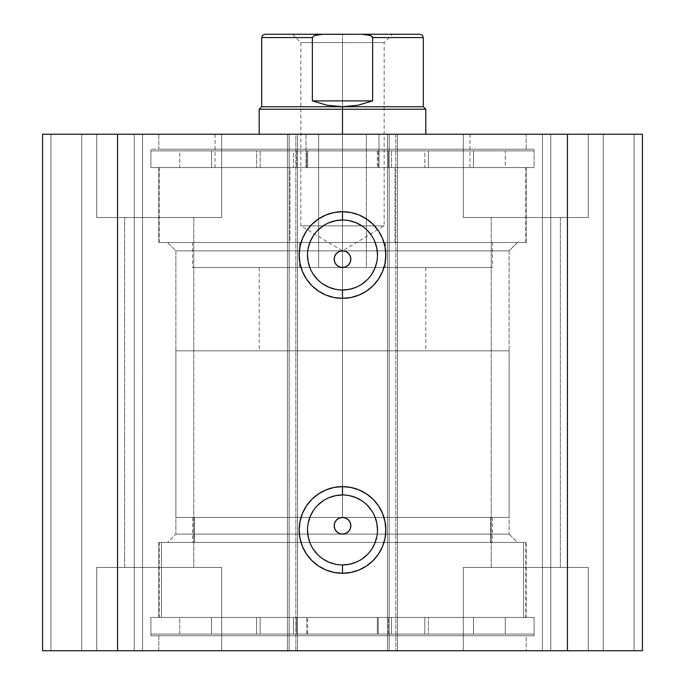 <?xml version="1.0" encoding="UTF-8"?>
<svg xmlns="http://www.w3.org/2000/svg" width="685" height="685" viewBox="0 0 685 685"><rect width="100%" height="100%" fill="white"/><g stroke="black" fill="none" stroke-linecap="round" stroke-linejoin="round"><path stroke-width="0.51" stroke-dasharray="3.42 2.57" d="M345.694 533.478L342.5 534.112L509.118 534.112L509.118 250.856L175.882 250.856L175.882 534.112L509.118 534.112L517.449 542.443L167.551 542.443L175.882 534.112L175.882 250.856L167.551 242.524L517.449 242.524L509.118 250.856L175.882 250.856L509.118 250.856L509.118 534.112L175.882 534.112L342.5 534.112L339.306 533.478M334.34 524.094L334.802 522.587L334.169 525.78L334.503 528.126M345.694 266.885L342.5 267.518L339.323 266.893M334.802 255.993L334.169 259.178L334.503 261.524M342.5 494.955A34.986 34.986 0 0 0 307.514 529.95A34.986 34.986 0 0 0 342.5 564.937A34.986 34.986 0 0 0 377.486 529.95A34.986 34.986 0 0 0 342.5 494.955L349.324 495.632M342.5 220.031A34.986 34.986 0 0 0 307.514 255.025A34.986 34.986 0 0 0 342.5 290.012A34.986 34.986 0 0 0 377.486 255.025A34.986 34.986 0 0 0 342.5 220.031L349.324 220.707M158.8 650.75L526.2 650.75L526.2 635.757L158.8 635.757L158.8 650.75L526.2 650.75L158.8 650.75L158.8 635.757L534.112 635.757L534.112 617.425L150.888 617.425L150.888 635.757L534.112 635.757L150.888 635.757L150.888 617.425L534.112 617.425L154.57 617.425L534.112 617.425L534.112 635.757L162.328 635.757L526.2 635.757L526.2 650.75L158.8 650.75M158.8 617.425L526.2 617.425L526.2 542.443L158.8 542.443L158.8 617.425L158.8 542.443L526.2 542.443L162.328 542.443L526.2 542.443L526.2 617.425L158.8 617.425M158.8 134.226L526.2 134.226L526.2 149.219L158.8 149.219L158.8 134.226L162.328 134.226L158.8 134.226L158.8 149.219L342.5 149.219L150.888 149.219L534.112 149.219L534.112 167.551L150.888 167.551L150.888 149.219L150.888 167.551L534.112 167.551L150.888 167.551L534.112 167.551L534.112 149.219L150.888 149.219L526.2 149.219L158.8 149.219L526.2 149.219L526.2 134.226L158.8 134.226M158.8 167.551L526.2 167.551L526.2 242.524L158.8 242.524L158.8 167.551L158.8 242.524L526.2 242.524L158.8 242.524L526.2 242.524L526.2 167.551L158.8 167.551M588.269 217.53L463.3 217.53L463.3 134.226L588.269 134.226L588.269 217.53L463.3 217.53L463.3 134.226L588.269 134.226L588.269 217.53L463.3 217.53L588.269 217.53L588.269 134.226L463.3 134.226L587.062 134.226L463.3 134.226L463.3 217.53L588.269 217.53L491.213 217.53L560.356 217.53L560.356 567.437L491.213 567.437L491.213 217.53L560.356 217.53L560.356 567.437L491.213 567.437L491.213 217.53L491.213 567.437L560.356 567.437L560.356 217.53L491.213 217.53L491.213 567.437L560.356 567.437L560.356 217.53L463.3 217.53L588.269 217.53L588.269 134.226L463.3 134.226L463.3 217.53L588.269 217.53M221.7 217.53L96.731 217.53L96.731 134.226L221.7 134.226L221.7 217.53L96.731 217.53L96.731 134.226L221.7 134.226L221.7 217.53L96.731 217.53L221.7 217.53L221.7 134.226L96.731 134.226L220.501 134.226L96.731 134.226L96.731 217.53L221.7 217.53L124.644 217.53L193.786 217.53L193.786 567.437L124.644 567.437L124.644 217.53L193.786 217.53L193.786 567.437L124.644 567.437L124.644 217.53L124.644 567.437L193.786 567.437L193.786 217.53L124.644 217.53L124.644 567.437L193.786 567.437L193.786 217.53L96.731 217.53L221.7 217.53L221.7 134.226L96.731 134.226L96.731 217.53L221.7 217.53M463.3 567.437L588.269 567.437L588.269 650.75L463.3 650.75L463.3 567.437L588.269 567.437L588.269 650.75L463.3 650.75L463.3 567.437L464.498 567.437L463.3 567.437L463.3 650.75L588.269 650.75L463.3 650.75L588.269 650.75L463.3 650.75L588.269 650.75L588.269 567.437L463.3 567.437L464.498 567.437L463.3 567.437L463.3 650.75L588.269 650.75L588.269 567.437L463.3 567.437M96.731 567.437L221.7 567.437L221.7 650.75L96.731 650.75L96.731 567.437L221.7 567.437L221.7 650.75L96.731 650.75L96.731 567.437L97.938 567.437L96.731 567.437L96.731 650.75L221.7 650.75L96.731 650.75L221.7 650.75L96.731 650.75L221.7 650.75L221.7 567.437L96.731 567.437L97.938 567.437L96.731 567.437L96.731 650.75L221.7 650.75L221.7 567.437L96.731 567.437M642.419 650.75L42.581 650.75L142.557 650.75L42.581 650.75L42.581 134.226L142.557 134.226L42.581 134.226L42.581 650.75L42.581 134.226L42.581 650.75L81.738 650.75L81.738 134.226L50.913 134.226L50.913 650.75L50.913 134.226L81.738 134.226L81.738 650.75L81.738 134.226L81.738 650.75L134.226 650.75L134.226 134.226L81.738 134.226L134.226 134.226L134.226 650.75L81.738 650.75L81.738 134.226L81.738 650.75L81.738 134.226L81.738 650.75L50.913 650.75L50.913 134.226L42.581 134.226L50.913 134.226L50.913 650.75L42.581 650.75L42.581 134.226L117.563 134.226L42.581 134.226L42.581 650.75L289.181 650.75L289.181 134.226L117.563 134.226L117.563 650.75L117.563 134.226L297.513 134.226L289.181 134.226L289.181 650.75L297.513 650.75L297.513 134.226L297.513 650.75L287.512 650.75L287.512 134.226L297.513 134.226L297.513 650.75L297.513 134.226L287.512 134.226L287.512 650.75L287.512 134.226L287.512 650.75L389.157 650.75L389.157 134.226L287.512 134.226L295.843 134.226L295.843 650.75L295.843 134.226L389.157 134.226L389.157 650.75L397.488 650.75L397.488 134.226L389.157 134.226L397.488 134.226L397.488 650.75L387.487 650.75L387.487 134.226L397.488 134.226L397.488 650.75L397.488 134.226L387.487 134.226L387.487 650.75L387.487 134.226L395.819 134.226L387.487 134.226L387.487 650.75L567.437 650.75L567.437 134.226L395.819 134.226L395.819 650.75L395.819 134.226L642.419 134.226L542.443 134.226L642.419 134.226L567.437 134.226L567.437 650.75L642.419 650.75L642.419 134.226L642.419 650.75L642.419 134.226L642.419 650.75L603.262 650.75L603.262 134.226L634.087 134.226L634.087 650.75L634.087 134.226L603.262 134.226L603.262 650.75L603.262 134.226L603.262 650.75L550.774 650.75L550.774 134.226L603.262 134.226L550.774 134.226L550.774 650.75L603.262 650.75L603.262 134.226L603.262 650.75L603.262 134.226L603.262 650.75L642.419 650.75L642.419 134.226L634.087 134.226L634.087 650.75L634.087 134.226L642.419 134.226L642.419 650.75M335.607 254.503L336.609 253.296M334.34 257.492L334.802 256.002M334.802 262.372L337.816 266.08M348.391 265.078L347.184 266.08M350.686 257.628L350.198 262.381M345.685 251.489L348.391 253.296L350.198 256.002M348.391 531.671L347.184 532.673M345.608 518.057L348.391 519.898L350.198 522.595M342.491 517.449L342.5 350.831L342.5 517.449L175.882 517.449L509.118 517.449L175.882 517.449L342.5 517.449L342.5 350.831L175.882 350.831L342.5 350.831L342.5 134.226L342.5 350.831L259.187 350.831L342.5 350.831L342.5 109.232L259.187 109.232L342.5 109.232L342.5 350.831L509.118 350.831L342.5 350.831L342.5 517.449L509.118 517.449L342.5 517.449M335.607 521.097L336.618 519.889M337.928 518.819L339.315 518.083M334.802 528.966L337.816 532.673M193.786 567.437L124.644 567.437L193.786 567.437M560.356 567.437L491.213 567.437L560.356 567.437M193.786 217.53L124.644 217.53L193.786 217.53M560.356 217.53L491.213 217.53L560.356 217.53M142.557 134.226L142.557 650.75L142.557 134.226L142.557 650.75L134.226 650.75L134.226 134.226L142.557 134.226L134.226 134.226L134.226 650.75L142.557 650.75L142.557 134.226M542.443 650.75L542.443 134.226L542.443 650.75L542.443 134.226L550.774 134.226L550.774 650.75L542.443 650.75L550.774 650.75L550.774 134.226L542.443 134.226L542.443 650.75M167.551 242.524L517.449 242.524L167.551 242.524L175.882 250.856L509.118 250.856L517.449 242.524L167.551 242.524M526.2 167.551L162.328 167.551L526.2 167.551M534.112 149.219L379.884 149.219L534.112 149.219M517.449 542.443L167.551 542.443L517.449 542.443L509.118 534.112L175.882 534.112L167.551 542.443L517.449 542.443M150.888 635.757L305.116 635.757L150.888 635.757M355.892 287.349L361.937 284.121M367.246 279.763L371.595 274.462M376.818 261.85L377.486 255.025M374.823 241.634L371.595 235.58M367.246 230.28L361.937 225.93M329.108 222.693L323.063 225.93M317.754 230.28L313.405 235.58M308.181 248.201L307.514 255.025M310.177 268.417L313.405 274.462M317.754 279.763L323.063 284.121M335.676 289.344L342.5 290.012M355.892 562.274L361.937 559.046M367.246 554.687L371.595 549.387M376.818 536.775L377.486 529.95M374.823 516.558L371.595 510.513M367.246 505.205L361.937 500.855M329.108 497.618L323.063 500.855M317.754 505.205L313.405 510.513M308.181 523.126L307.514 529.95M310.177 543.342L313.405 549.387M317.754 554.687L323.063 559.046M335.676 564.269L342.5 564.937M350.198 528.974L350.831 525.789M523.588 542.443L523.588 617.425L159.22 617.425L161.412 617.425L161.412 542.443L525.78 542.443L161.412 542.443L161.412 617.425L525.78 617.425L523.588 617.425L523.588 542.443M490.665 517.449L490.665 542.443L192.536 542.443L194.334 542.443L194.334 517.449L492.464 517.449L194.334 517.449L194.334 542.443L492.464 542.443L490.665 542.443L490.665 517.449M194.334 542.443L492.327 542.443L194.334 542.443M161.412 617.425L525.626 617.425L161.412 617.425M385.458 242.524L385.458 267.518L492.464 267.518L299.542 267.518L299.542 242.524L492.464 242.524L192.536 242.524L299.542 242.524L299.542 267.518L193.204 267.518L491.796 267.518L192.536 267.518L385.458 267.518L385.458 242.524M318.636 267.518L259.187 267.518L366.364 267.518L366.364 134.226L259.187 134.226L318.636 134.226L318.636 267.518L318.636 134.226L259.555 134.226L425.813 134.226L366.364 134.226L366.364 267.518L425.813 267.518L318.636 267.518M379.01 134.226L379.01 167.551L469.961 167.551L305.99 167.551L305.99 134.226L469.961 134.226L215.039 134.226L305.99 134.226L305.99 167.551L215.595 167.551L469.405 167.551L215.039 167.551L379.01 167.551L379.01 134.226L215.595 134.226L379.01 134.226M395.005 167.551L395.005 242.524L525.78 242.524L289.995 242.524L289.995 167.551L525.78 167.551L159.22 167.551L289.995 167.551L289.995 242.524L160.025 242.524L524.975 242.524L159.22 242.524L395.005 242.524L395.005 167.551L160.025 167.551L395.005 167.551M342.5 42.581L384.157 42.581L342.5 42.581L342.5 34.25L342.5 225.862L384.157 225.862L342.5 225.862L342.5 42.581L384.157 42.581L342.5 42.581L342.5 250.89L342.5 225.862L384.157 225.862L342.5 225.862L384.157 225.862L342.5 225.862L342.5 250.89L342.5 225.862L300.843 225.862L342.5 225.862L300.843 225.862L342.5 225.862L342.5 42.581L300.843 42.581L342.5 42.581L342.5 34.25L392.488 34.25L292.512 34.25L392.488 34.25L342.5 34.25L342.5 42.581L300.843 42.581L342.5 42.581M320.023 34.344L314.304 35.534L312.36 37.581L261.687 37.581L312.36 37.581L312.36 100.9L327.147 105.259L342.5 106.732L261.687 106.732L342.5 106.732L342.5 109.232L425.813 109.232L342.5 109.232L342.5 106.732L423.313 106.732L342.5 106.732L357.853 105.259L372.64 100.9L372.64 37.581L423.313 37.581L372.64 37.581L370.705 35.534L364.977 34.344M342.5 350.831L509.118 350.831L342.5 350.831M312.36 37.581L312.36 100.9L372.64 100.9L372.64 37.581M364.343 34.31L419.982 34.25L362.022 34.25L367.879 34.704L371.964 36.314M312.36 100.9L327.147 105.259L342.5 106.732L357.853 105.259L372.64 100.9L312.36 100.9M322.977 34.25L265.018 34.25L322.977 34.25L317.129 34.704L313.045 36.305M342.5 225.862L300.843 225.862L342.5 225.862M342.5 34.25L292.512 34.25L342.5 34.25M260.163 150.888L293.488 150.888L293.488 167.551L260.163 167.551L260.163 150.888L260.163 167.551L293.488 167.551L260.163 167.551L293.488 167.551L293.488 150.888L260.163 150.888M391.512 150.888L424.837 150.888L424.837 167.551L391.512 167.551L391.512 150.888L391.512 167.551L424.837 167.551L391.512 167.551L424.837 167.551L424.837 150.888L391.512 150.888M306.752 167.551L306.752 150.888L307.651 150.888L307.651 167.551L534.112 167.551L534.112 150.888L150.888 150.888L150.888 167.551L150.888 150.888L296.622 150.888L296.622 167.551L296.622 150.888L306.752 150.888L306.752 167.551L307.651 167.551L307.651 150.888L256.575 150.888L256.575 167.551L179.753 167.551L179.753 150.888L211.528 150.888L211.528 167.551L211.528 150.888L256.575 150.888L256.575 167.551L505.247 167.551L505.247 150.888L179.753 150.888L179.753 167.551L342.5 167.551L150.888 167.551L306.752 167.551M388.378 167.551L388.378 150.888L534.112 150.888L534.112 167.551L378.248 167.551L378.248 150.888L388.378 150.888L388.378 167.551L534.112 167.551L342.5 167.551L505.247 167.551L428.425 167.551L428.425 150.888L377.349 150.888L378.248 150.888L378.248 167.551L428.425 167.551L428.425 150.888L473.472 150.888L473.472 167.551L473.472 150.888L505.247 150.888L505.247 167.551L388.378 167.551M534.112 150.888L150.888 150.888L534.112 150.888M424.828 634.087L391.503 634.087L391.503 617.425L424.828 617.425L424.828 634.087L424.828 617.425L391.503 617.425L424.828 617.425L391.503 617.425L391.503 634.087L424.828 634.087L424.828 617.425M293.48 634.087L260.154 634.087L260.154 617.425L293.48 617.425L293.48 634.087L293.48 617.425L260.154 617.425L293.48 617.425L260.154 617.425L260.154 634.087L293.48 634.087L293.48 617.425M378.24 617.425L378.24 634.087L377.341 634.087L377.341 617.425L150.888 617.425L150.888 634.087L534.112 634.087L534.112 617.425L534.112 634.087L388.369 634.087L388.369 617.425L388.369 634.087L378.24 634.087L378.24 617.425L377.341 617.425L377.341 634.087L428.416 634.087L428.416 617.425L505.247 617.425L505.247 634.087L473.472 634.087L473.472 617.425L473.472 634.087L428.416 634.087L428.416 617.425L179.753 617.425L179.753 634.087L505.247 634.087L505.247 617.425L342.509 617.425L534.112 617.425L378.24 617.425M296.614 617.425L296.614 634.087L150.888 634.087L150.888 617.425L306.743 617.425L306.743 634.087L296.614 634.087L296.614 617.425L150.888 617.425L342.509 617.425L179.753 617.425L256.575 617.425L256.575 634.087L307.642 634.087L306.743 634.087L306.743 617.425L256.575 617.425L256.575 634.087L211.519 634.087L211.519 617.425L211.519 634.087L179.753 634.087L179.753 617.425L296.614 617.425M150.888 634.087L534.112 634.087L150.888 634.087L150.888 617.425M159.22 542.443L159.22 617.425M192.536 517.449L192.536 542.443M492.464 517.449L492.464 542.443M525.78 542.443L525.78 617.425M492.464 242.524L492.464 267.518M259.187 267.518L259.187 350.831M469.961 134.226L469.961 167.551M525.78 167.551L525.78 242.524M159.22 167.551L159.22 242.524M215.039 134.226L215.039 167.551M425.813 267.518L425.813 350.831M192.536 242.524L192.536 267.518M292.512 34.25L300.843 42.581L300.843 225.862L342.5 250.89L384.157 225.862L384.157 42.581L392.488 34.25M175.882 350.831L175.882 517.449M509.118 350.831L509.118 517.449M377.349 150.888L377.349 167.551M391.503 634.087L391.503 617.425M260.154 634.087L260.154 617.425M377.341 617.425L377.341 634.087M505.247 634.087L505.247 617.425M534.112 617.425L534.112 634.087M307.642 634.087L307.642 617.425M179.753 634.087L179.753 617.425"/><path stroke-width="1.03" d="M342.5 220.031L342.5 211.699A43.318 43.318 0 0 1 385.818 255.025A43.318 43.318 0 0 1 342.5 298.343L350.951 297.513L359.077 295.047L366.569 291.048L373.137 285.654L378.522 279.095L382.521 271.602L384.987 263.477L385.818 255.025L384.987 246.574L382.521 238.448L378.522 230.956L373.137 224.389L366.569 219.003L359.077 214.996L350.951 212.538L342.5 211.699L334.049 212.538L325.923 214.996L318.431 219.003L311.863 224.389L306.478 230.956L302.479 238.448L300.013 246.574L299.182 255.025L300.013 263.477L302.479 271.602L306.478 279.095L311.863 285.654L318.431 291.048L325.923 295.047L334.049 297.513L342.5 298.343L342.5 290.012A34.986 34.986 0 0 0 377.486 255.025A34.986 34.986 0 0 0 342.5 220.031A34.986 34.986 0 0 0 307.514 255.025A34.986 34.986 0 0 0 342.5 290.012L342.5 298.343A43.318 43.318 0 0 1 299.182 255.025A43.318 43.318 0 0 1 342.5 211.699L342.5 220.031A34.986 34.986 0 0 1 377.486 255.025A34.986 34.986 0 0 1 342.5 290.012A34.986 34.986 0 0 1 307.514 255.025A34.986 34.986 0 0 1 342.5 220.031L335.676 220.707L329.108 222.693M342.5 494.955L342.5 486.624A43.318 43.318 0 0 1 385.818 529.95A43.318 43.318 0 0 1 342.5 573.268L350.951 572.437L359.077 569.971L366.569 565.973L373.137 560.578L378.522 554.019L382.521 546.527L384.987 538.401L385.818 529.95L384.987 521.499L382.521 513.373L378.522 505.881L373.137 499.314L366.569 493.928L359.077 489.929L350.951 487.463L342.5 486.624L334.049 487.463L325.923 489.929L318.431 493.928L311.863 499.314L306.478 505.881L302.479 513.373L300.013 521.499L299.182 529.95L300.013 538.401L302.479 546.527L306.478 554.019L311.863 560.578L318.431 565.973L325.923 569.971L334.049 572.437L342.5 573.268L342.5 564.937A34.986 34.986 0 0 0 377.486 529.95A34.986 34.986 0 0 0 342.5 494.955A34.986 34.986 0 0 0 307.514 529.95A34.986 34.986 0 0 0 342.5 564.937L342.5 573.268A43.318 43.318 0 0 1 299.182 529.95A43.318 43.318 0 0 1 342.5 486.624L342.5 494.955A34.986 34.986 0 0 1 377.486 529.95A34.986 34.986 0 0 1 342.5 564.937A34.986 34.986 0 0 1 307.514 529.95A34.986 34.986 0 0 1 342.5 494.955L335.676 495.632L329.108 497.618M334.34 524.094L334.169 525.78L334.802 522.595L336.609 519.889L339.315 518.083L342.5 517.449L345.685 518.083L348.391 519.889L350.198 522.595L350.831 525.789L350.198 528.974L348.391 531.671L345.685 533.478L342.5 534.112L339.315 533.478L336.609 531.671L334.802 528.974L334.169 525.78L334.802 528.966L336.609 531.671L339.306 533.478L342.5 534.112A8.331 8.331 0 0 1 334.169 525.78A8.331 8.331 0 0 1 342.5 517.449L339.315 518.083L336.609 519.889L334.802 522.587L335.607 521.097M334.34 257.492L334.169 259.178L334.802 256.002L336.609 253.296L339.315 251.489L342.5 250.856L345.685 251.489L348.391 253.296L350.198 256.002L350.831 259.187L350.198 262.381L348.391 265.078L345.685 266.885L342.5 267.518L339.315 266.885L336.609 265.078L334.802 262.381L334.169 259.178L334.802 262.372L336.609 265.078L339.306 266.885L342.5 267.518A8.331 8.331 0 0 1 334.169 259.187A8.331 8.331 0 0 1 342.5 250.856L339.315 251.489L336.609 253.296L334.802 255.993L335.607 254.503M117.563 650.75L642.419 650.75L642.419 134.226L567.437 134.226L642.419 134.226L642.419 650.75L117.563 650.75L117.563 134.226L567.437 134.226L567.437 650.75L567.437 134.226L42.581 134.226L117.563 134.226L117.563 650.75L42.581 650.75L117.563 650.75M42.581 134.226L42.581 650.75L42.581 134.226M334.802 262.364L334.503 261.524M339.298 266.876L337.816 266.08M347.184 266.08L345.694 266.885L348.391 265.078L350.198 262.381L348.391 265.078M350.198 262.381L350.831 259.187L350.198 256.002L350.686 257.628M350.198 256.002L348.442 253.347M347.184 532.673L345.694 533.478L348.391 531.671L350.198 528.974L348.391 531.671M336.618 519.889L337.928 518.819M334.802 528.966L334.503 528.126M339.306 533.478L337.816 532.673M336.609 253.296L339.315 251.489L342.5 250.856L345.685 251.489L342.5 250.856A8.331 8.331 0 0 1 350.831 259.187A8.331 8.331 0 0 1 342.5 267.518L345.694 266.885M342.5 290.012L349.324 289.344L355.892 287.349M361.937 284.121L367.246 279.763M371.595 274.462L374.823 268.417L376.818 261.85M377.486 255.025L376.818 248.201L374.823 241.634M371.595 235.58L367.246 230.28M361.937 225.93L355.892 222.693L349.324 220.707M323.063 225.93L317.754 230.28M313.405 235.58L310.177 241.634L308.181 248.201M307.514 255.025L308.181 261.85L310.177 268.417M313.405 274.462L317.754 279.763M323.063 284.121L329.108 287.349L335.676 289.344M342.5 564.937L349.324 564.269L355.892 562.274M361.937 559.046L367.246 554.687M371.595 549.387L374.823 543.342L376.818 536.775M377.486 529.95L376.818 523.126L374.823 516.558M371.595 510.513L367.246 505.205M361.937 500.855L355.892 497.618L349.324 495.632M323.063 500.855L317.754 505.205M313.405 510.513L310.177 516.558L308.181 523.126M307.514 529.95L308.181 536.775L310.177 543.342M313.405 549.387L317.754 554.687M323.063 559.046L329.108 562.274L335.676 564.269M339.315 518.083L342.5 517.449L345.685 518.083L342.5 517.449A8.331 8.331 0 0 1 350.831 525.78A8.331 8.331 0 0 1 342.5 534.112L345.694 533.478M350.831 525.789L350.198 522.595L350.831 525.78L350.198 528.974M348.391 253.296L345.685 251.489M350.198 522.595L348.391 519.898L345.685 518.083M342.5 109.232L342.5 106.732L261.687 106.732L342.5 106.732L342.5 109.232L259.187 109.232L342.5 109.232L342.5 134.226L342.5 109.232L425.813 109.232L342.5 109.232M425.813 134.226L425.813 109.232L423.313 106.732L342.5 106.732L423.313 106.732L423.313 37.581L372.64 37.581L372.64 100.9L357.853 105.259L342.5 106.732L327.147 105.259L312.36 100.9L312.36 37.581L261.687 37.581L312.36 37.581L312.36 100.9L372.64 100.9L372.64 37.581L371.955 36.305L367.871 34.704L362.022 34.25L320.443 34.319M364.977 34.344L364.343 34.31M322.977 34.25L314.295 35.534L312.36 37.581L314.295 35.534L322.977 34.25L265.018 34.25L362.022 34.25L370.696 35.534L372.64 37.581L423.313 37.581L422.337 35.226L419.982 34.25L362.022 34.25L419.982 34.25M342.5 106.732L357.853 105.259L372.64 100.9L312.36 100.9L327.147 105.259L342.5 106.732M259.187 134.226L259.187 109.232L261.687 106.732L261.687 37.581L262.663 35.226L265.018 34.25"/></g></svg>

